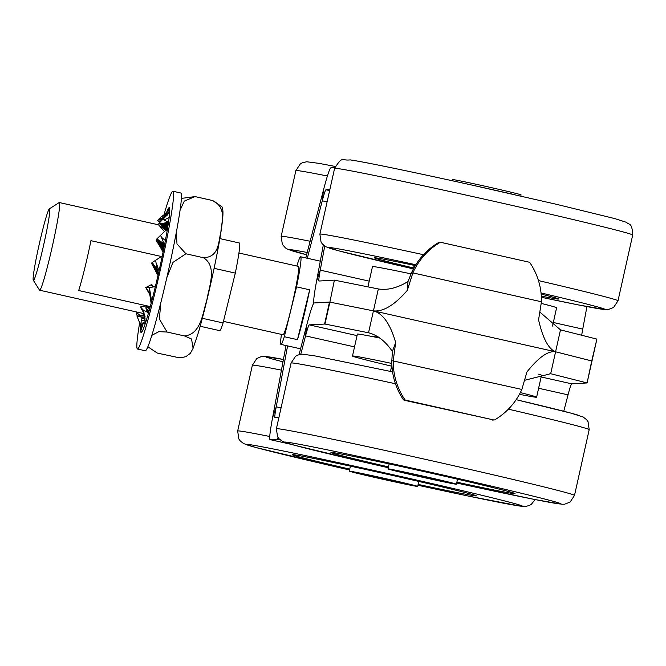 <?xml version="1.0" encoding="UTF-8"?>
<svg xmlns="http://www.w3.org/2000/svg" width="666" height="666" viewBox="0 0 666 666"><rect width="100%" height="100%" fill="white"/><g stroke="black" fill="none" stroke-linecap="round" stroke-linejoin="round"><path stroke-width="1" d="M278.113 437.637A44.922 2.739 -77.3 0 1 277.014 439.219L270.113 439.618A44.922 2.739 102.7 0 1 270.063 439.61A44.922 2.739 102.7 0 1 272.544 417.84L286.022 345.554M278.912 417.474L275.016 417.699A22.461 1.374 102.7 0 1 274.991 417.699A22.461 1.374 102.7 0 1 276.232 406.809L287.587 345.904M403.28 399.525A1.798 1.79 86.7 0 0 404.37 400.283L405.794 400.199A1.798 1.79 -93.3 0 1 404.703 399.45L403.28 399.525A67.383 67.249 -93.3 0 1 391.841 360.639L392.374 351.473L395.662 342.532L393.265 360.556A67.383 67.249 86.7 0 0 404.703 399.45M405.794 400.199L493.639 419.93L404.37 400.283M300.766 354.254L305.552 335.897A22.461 1.374 102.7 0 1 309.232 324.866L324.983 324.042L329.878 302.131L373.867 310.955L555.586 351.79C548.118 350.616 538.553 357.359 526.906 372.011L521.853 389.444A67.383 67.249 86.7 0 1 494.955 419.722A1.798 1.79 -93.3 0 1 493.639 419.93M492.216 420.013A1.798 1.79 86.7 0 0 492.715 420.055L494.139 419.971M440.576 242.357A1.798 1.79 86.7 0 0 439.76 242.607L438.336 242.69A1.798 1.79 -93.3 0 1 439.152 242.441L440.576 242.357A1.798 1.79 86.7 0 1 441.067 242.399L528.912 262.129A1.798 1.79 86.7 0 1 530.011 262.879A67.383 67.249 -93.3 0 1 541.45 301.773L538.569 319.83C542.807 338.353 548.476 349.009 555.586 351.79L591.733 360.955L596.886 339.111L587.087 382.942L591.733 360.955L587.087 382.942L571.719 383.832A22.461 1.374 -77.3 0 0 568.04 394.863L563.769 411.238M596.628 339.036L560.481 329.87L550.69 373.709L524.933 380.211M586.829 382.867L549.966 373.543M299.059 354.603L306.768 325.008A44.922 2.739 102.7 0 1 314.127 302.947L329.495 302.064L324.6 323.976M323.31 244.971L316.566 281.169A44.922 2.739 -77.3 0 0 314.086 302.947A44.922 2.739 -77.3 0 0 314.127 302.947L329.878 302.131L334.399 280.145L329.878 302.131L373.435 310.872C382.933 313.495 390.343 324.051 395.662 342.532M392.374 351.473C385.481 341.292 377.539 335.056 368.531 332.784L324.983 324.042M368.947 332.875L368.531 332.784L373.435 310.872C383.291 311.913 394.588 305.07 407.326 290.343L412.862 272.885A67.383 67.249 -93.3 0 1 439.76 242.607M378.28 336.954L372.81 336.638M521.853 389.444L391.841 360.639M596.886 339.111L591.991 361.03L555.586 351.79M541.45 301.773L412.862 272.885L411.438 272.968L408.008 281.551C397.402 287.953 387.512 290.426 378.33 288.952L373.435 310.872M378.33 288.952L334.773 280.211M324.733 246.079L320.246 270.146A22.461 1.374 -77.3 0 0 319.006 281.027L334.399 280.145M581.701 335.248A22.461 1.374 102.7 0 1 582.733 329.112L586.937 306.585M408.008 281.551L407.326 290.343M560.481 329.87L540.143 312.337M438.336 242.69A67.383 67.249 86.7 0 0 411.438 272.968M334.79 167.624L330.86 167.849A44.922 2.739 -77.3 0 0 323.493 189.91L305.786 257.909M329.861 189.544L325.965 189.768A22.461 1.374 -77.3 0 0 322.277 200.799L307.317 258.25M418.131 484.407A94.339 1.64 -167.4 0 0 476.34 495.854A94.339 1.64 -167.4 0 0 457.417 490.601A94.339 1.64 -167.4 0 0 354.928 467.124A94.339 1.64 -167.4 0 0 292.207 454.695A94.339 1.64 -167.4 0 0 311.13 459.956A94.339 1.64 -167.4 0 0 349.742 469.122M456.859 482.176A94.339 1.64 -167.4 0 0 515.059 493.623A94.339 1.64 -167.4 0 0 513.153 492.848A94.339 1.64 -167.4 0 0 413.802 469.314A94.339 1.64 -167.4 0 0 330.927 452.464A94.339 1.64 -167.4 0 0 332.842 453.238A94.339 1.64 -167.4 0 0 388.469 466.891M415.301 265.584A94.339 1.64 -167.4 0 0 374.434 257.85A94.339 1.64 -167.4 0 0 413.594 267.982M541.316 296.129A94.339 1.64 -167.4 0 0 558.558 299.001A94.339 1.64 -167.4 0 0 541.158 294.122M406.293 483.674A26.057 0.458 12.6 0 1 408.916 484.465A26.057 0.458 12.6 0 1 383.391 479.229A26.057 0.458 12.6 0 1 358.058 473.101A26.057 0.458 12.6 0 1 377.755 477.047A26.057 0.458 12.6 0 1 406.293 483.674M352.83 472.211A35.04 0.608 -167.4 0 0 391.2 481.11A35.04 0.608 -167.4 0 0 417.682 486.43A35.04 0.608 -167.4 0 0 383.624 478.188A35.04 0.608 -167.4 0 0 349.292 471.137A35.04 0.608 -167.4 0 0 352.83 472.211M520.812 196.07L521.07 194.897A35.04 0.608 -167.4 0 0 489.094 187.121A35.04 0.608 -167.4 0 0 452.68 179.612L452.422 180.786M420.562 476.648A26.057 0.458 12.6 0 1 396.786 470.87A26.057 0.458 12.6 0 1 422.311 476.107A26.057 0.458 12.6 0 1 447.635 482.234A26.057 0.458 12.6 0 1 420.562 476.648M377.913 337.654L378.08 336.904M424.433 476.423A35.04 0.608 -167.4 0 0 388.012 468.906A35.04 0.608 -167.4 0 0 422.077 477.147A35.04 0.608 -167.4 0 0 456.41 484.199A35.04 0.608 -167.4 0 0 424.433 476.423M379.82 338.037A94.339 1.64 -167.4 0 0 357.384 334.116L352.489 356.035A94.339 1.64 -167.4 0 0 391.65 366.167M519.43 394.322A94.339 1.64 -167.4 0 0 536.613 397.194L541.516 375.274A94.339 1.64 -167.4 0 0 538.544 374.175M391.841 363.453A94.339 1.64 -167.4 0 0 352.489 356.035M536.613 397.194A94.339 1.64 -167.4 0 0 520.346 392.59M541.316 303.421A94.339 1.64 12.6 0 1 556.601 307.767L552.514 326.065M367.948 286.871L372.477 266.616A94.339 1.64 12.6 0 1 410.964 273.851M296.919 266.042L297.302 264.46A44.922 2.739 102.7 0 1 300.657 256.76A44.922 2.739 102.7 0 1 296.553 286.863L284.324 336.713A44.922 2.739 102.7 0 1 280.969 344.414A44.922 2.739 102.7 0 1 281.46 334.399M238.919 253.013L298.493 266.4A35.04 2.14 102.7 0 1 298.768 268.19A35.04 2.14 102.7 0 1 291.683 306.352A35.04 2.14 102.7 0 1 283.133 334.773L223.468 321.37M200.175 326.265L219.722 330.652A44.922 2.739 -77.3 0 0 223.077 322.952L235.306 273.102A44.922 2.739 -77.3 0 0 239.41 242.998L219.863 238.603M33.3 280.236L39.51 290.085A44.922 2.739 -77.3 0 0 39.66 290.21A44.922 2.739 -77.3 0 0 49.034 260.381A44.922 2.739 -77.3 0 0 59.349 202.547A44.922 2.739 -77.3 0 0 59.166 202.589L49.342 208.841A36.655 2.239 102.7 0 1 41.067 255.994A36.655 2.239 102.7 0 1 33.3 280.236A36.655 2.239 102.7 0 1 39.269 244.081A36.655 2.239 102.7 0 1 49.342 208.841M223.077 322.952L202.331 318.29M150.283 306.601L78.713 290.518A44.922 2.739 -77.3 0 0 90.942 240.676L161.538 256.535M214.102 268.34L235.306 273.102M296.553 286.863L309.682 289.81L297.452 339.66L284.324 336.713M309.682 289.81A44.922 2.739 102.7 0 1 297.452 339.66M137.471 349.009L145.346 350.782A80.861 4.937 -77.3 0 0 167.89 272.968A80.861 4.937 -77.3 0 0 180.794 192.998L172.919 191.225A80.861 4.937 102.7 0 1 160.015 271.204A80.861 4.937 102.7 0 1 137.471 349.009A80.861 4.937 102.7 0 1 137.304 348.909A80.861 4.937 102.7 0 1 139.735 322.261M163.803 215.376A80.861 4.937 102.7 0 1 172.919 191.225M140.942 325.591A64.011 3.904 -77.3 0 0 141.025 332.5A64.011 3.904 -77.3 0 0 141.167 332.575A64.011 3.904 -77.3 0 0 159.007 270.979A64.011 3.904 -77.3 0 0 169.231 207.659A64.011 3.904 -77.3 0 0 166.209 213.411M148.11 313.17L146.786 311.08L148.818 311.929M149.142 310.772L145.954 308.133L145.971 306.51L149.559 309.249M146.786 311.08L146.52 310.423L148.993 311.305M146.52 310.423L145.954 308.133M140.526 307.051L146.07 305.769L149.9 308.017M145.971 306.51L146.07 305.769M140.393 306.901L143.273 310.048L147.336 312.212M145.196 323.909L145.429 322.319L143.273 310.048M145.246 323.651L143.939 312.471M144.93 317.524L143.323 312.212L140.834 307.784M151.132 303.43L149.817 294.613M160.206 222.111L157.517 220.704L158.175 219.738L161.455 216.592L166.05 213.57L168.814 209.624M141.783 328.529L141.292 327.106L141.617 329.612M143.49 328.679L142.133 324.517L145.263 322.81M151.132 301.756L149.309 287.662L154.029 286.838L151.673 285.473L151.715 284.882L152.814 286.363M155.011 286.921L154.029 286.838M149.459 293.964L145.721 287.529L151.715 284.507L153.48 286.671M145.721 287.529L149.309 287.662M151.665 301.407L149.917 290.701M150.941 299.259L150.991 299.708M150.766 298.118L149.342 293.381M150.2 295.97L148.793 292.149M149.975 295.279L148.093 290.776M149.725 294.605L146.329 287.729M150.408 296.678L149.967 295.163M149.45 293.956L147.244 289.285M149.159 293.323L146.237 287.704M150.841 298.659L150.658 297.735M150.633 297.61L150.35 296.462M158.108 274.95L157.817 272.244M158.125 274.892L156.843 269.514L152.206 262.496L162.271 255.952M158.15 274.783L157.834 272.427M158.158 274.733L155.603 260.281M157.7 274.892L151.49 263.236L152.206 262.496M159.016 270.945L156.335 263.187M158.067 275.133L156.352 268.531M158.058 275.175L155.761 267.499M154.221 265.21L158.042 275.241L155.061 266.408M158.033 275.274L153.205 263.861M158.025 275.299L152.089 262.579M158.1 275L157.576 271.428M158.083 275.05L157.243 270.471M158.075 275.091L156.843 269.514M156.91 273.543L151.49 263.236M164.261 246.12L163.411 243.448L156.885 238.861L167.474 228.646M164.352 245.671L163.811 243.889M164.444 245.221L164.161 244.472M163.112 251.873L156.085 240.135L156.885 238.861M165.468 240.551L161.472 237.321L160.473 235.24M164.177 244.172L161.472 237.321M163.919 247.877L161.755 242.166M163.828 248.31L161.03 241.691M163.744 248.743L160.181 241.142M163.661 249.167L159.199 240.509M163.57 249.592L158.017 239.735M163.486 250.016L156.751 239.019M164.177 246.562L163.411 243.448M164.086 247.011L162.937 243.032M164.002 247.444L162.387 242.607M163.395 250.466L156.085 240.135M163.345 250.724L163.195 250.25M163.237 251.257L161.88 250.1M163.145 251.698L162.72 251.348M168.232 223.909L167.357 222.361L162.887 223.401L159.116 223.16L169.663 212.088M168.34 223.185L167.874 222.228L167.357 222.361M168.448 222.477L167.874 222.228M164.935 232.001L158.333 224.6L159.116 223.16M169.122 217.541L163.944 220.021L162.621 219.247M167.874 221.961L163.944 220.021M167.782 226.781L164.743 223.152M167.666 227.489L163.878 223.301M167.549 228.197L162.887 223.401M167.333 228.813L161.746 223.443M166.95 229.279L160.406 223.376M166.558 229.77L158.983 223.335M168.123 224.633L166.816 222.561M168.007 225.358L166.2 222.769M167.89 226.074L165.518 222.968M166.533 230.744L158.333 224.6M168.581 213.636L167.532 213.595L162.437 217.932L158.292 219.58M169.156 212.837L168.173 212.82L167.532 213.595M169.672 212.013L168.173 212.82M169.73 210.598L168.598 212.154M169.397 207.784L168.706 209.898L163.095 215.926L161.455 216.592M168.14 212.654L163.095 215.926M165.742 216.683L164.51 216.567M164.935 217.416L163.536 217.266M164.086 218.132L162.437 217.932M163.187 218.831L161.189 218.573M162.404 219.547L159.715 219.164M161.838 220.28L158.175 219.738M167.932 214.419L166.875 214.36M167.224 215.185L166.167 215.118M166.508 215.942L165.384 215.851M160.939 221.337L157.617 220.779M141.292 327.106L140.593 323.743M143.398 315.867L144.489 315.501M136.505 311.963L136.147 312.221L140.384 315.726M141.25 315.734L144.164 314.402M136.147 312.221L137.213 315.884M137.879 318.39L138.636 319.971M139.777 322.336L140.817 325.191M143.09 327.88L143.365 328.996M145.238 321.02L141.691 320.296L141.883 318.198L145.055 318.631M142.133 324.517L141.958 323.534L145.271 321.836M141.958 323.534L141.691 320.296M145.238 316.1L136.888 315.942L142.049 317.299L144.863 317.158M141.883 318.198L142.049 317.299M136.888 315.942L139.119 321.437L142.499 326.248M141.234 332.584L139.993 322.677L139.119 321.437M147.969 346.878L157.351 353.088L178.097 357.525L181.768 357.55L185.906 356.651L190.359 353.321L193.098 348.351L191.558 339.002L184.574 335.964C201.323 334.149 202.739 312.437 206.918 299.742C208.974 286.571 217.624 266.483 203.421 257.717C219.514 257.326 218.331 241.234 220.904 232.018C221.353 222.327 227.406 207.859 212.546 200.516L221.92 206.726M176.299 232.342L176.989 243.906L185.922 253.779L172.969 262.396L166.833 277.614M160.722 303.147L159.407 319.081L167.074 332.034L158.858 331.651L151.881 335.323M181.36 198.418L195.046 196.587L184.249 201.124L179.995 210.414M167.074 332.034L184.574 335.964M185.922 253.779L203.421 257.717M195.046 196.587L212.546 200.516M281.052 407.892L276.232 406.809L272.544 417.84M270.113 439.618L290.9 444.289M306.768 325.008L305.552 335.897L354.528 346.894M538.611 388.253L568.04 394.863M369.347 332.967L368.531 332.784M309.232 324.866L357.051 335.606M541.133 376.956L571.719 383.832M277.014 439.219L280.203 439.935M316.566 281.169L320.246 270.146L369.222 281.144M553.313 322.502L582.733 329.112M327.106 201.881L322.277 200.799L323.493 189.91M329.628 190.593L325.965 189.768M281.443 370.138A152.73 2.664 -167.4 0 0 252.364 365.251L256.818 358.524L261.08 356.651L263.22 356.385L283.433 359.457A141.5 2.464 -167.4 0 0 282.992 361.821M269.763 436.488A152.73 2.664 -167.4 0 0 237.67 431.002L238.836 438.977L240.235 440.942L243.714 443.639L255.511 447.427L349.558 469.963A141.5 2.464 -167.4 0 1 274.559 452.289A141.5 2.464 -167.4 0 1 300.408 454.528A141.5 2.464 -167.4 0 1 493.989 498.26A141.5 2.464 -167.4 0 1 468.14 496.02A141.5 2.464 -167.4 0 1 417.948 485.248L468.281 496.053L521.436 506.302L525.491 506.468L529.262 505.527L531.36 504.328L535.148 499.583M577.822 415.085A141.5 2.464 -167.4 0 0 516.158 399.683L571.353 413.228L583.15 417.016L586.629 419.713L588.028 421.678L589.194 429.653A152.73 2.664 -167.4 0 0 586.105 428.405A152.73 2.664 -167.4 0 0 508.391 409.165M395.454 383.749A152.73 2.664 -167.4 0 0 291.084 363.02L295.538 356.293L297.635 355.111L301.939 354.154L314.227 355.752L392.557 371.844M571.411 494.155A152.73 2.664 -167.4 0 0 395.246 452.672A152.73 2.664 -167.4 0 0 276.39 428.771L277.555 436.746L278.954 438.711L282.434 441.416L294.23 445.196L388.278 467.732A141.5 2.464 -167.4 0 1 284.94 442.132A141.5 2.464 -167.4 0 1 395.021 464.319A141.5 2.464 -167.4 0 1 558.225 502.755A141.5 2.464 -167.4 0 1 456.668 483.017L534.84 499.525L562.021 504.245L564.626 504.195L570.088 502.097L574.5 495.404A152.73 2.664 -167.4 0 0 571.411 494.155M514.735 206.002A152.73 2.664 -167.4 0 0 337.862 168.573A152.73 2.664 -167.4 0 0 334.59 168.398C342.965 155.211 341.375 161.03 350.116 159.882C362.579 161.547 414.26 172.286 473.318 185.389L556.235 204.254L614.851 218.606L626.648 222.394C628.554 225.15 632.184 221.703 632.7 235.031A152.73 2.664 -167.4 0 0 514.735 206.002M514.901 194.722A141.5 2.464 -167.4 0 0 351.032 160.048M423.501 254.712A152.73 2.664 -167.4 0 0 323.168 234.324A152.73 2.664 -167.4 0 0 319.888 234.149L321.062 242.133L322.452 244.097L325.94 246.795L337.737 250.583L413.395 268.889A141.5 2.464 -167.4 0 1 331.435 247.719A141.5 2.464 -167.4 0 1 415.817 264.752M632.7 235.031L618.006 300.782A152.73 2.664 -167.4 0 0 538.461 280.586M618.006 300.782L613.594 307.476L608.125 309.573L605.527 309.623L578.338 304.903L541.383 297.286A141.5 2.464 -167.4 0 0 541.042 292.957M327.414 176.007A152.73 2.664 -167.4 0 0 295.862 170.629L300.324 163.903L302.422 162.72L306.726 161.763L319.006 163.361L335.214 166.45M310.123 241.242A152.73 2.664 -167.4 0 0 281.169 236.38L282.342 244.355L285.398 247.869L287.221 249.017L306.593 254.795A141.5 2.464 -167.4 0 1 307.201 252.481M270.063 439.61L291.025 444.322M252.364 365.251L237.67 431.002M291.084 363.02L276.39 428.771M589.194 429.653L574.5 495.404M334.59 168.398L319.888 234.149M295.862 170.629L281.169 236.38M417.682 486.43L418.797 481.426M349.292 471.137L350.408 466.142M456.41 484.199L457.525 479.204M388.012 468.906L389.135 463.911M391.899 365.043L390.484 371.395M413.37 269.006L414.185 265.351M158.508 224.825L59.349 202.547M143.889 313.619L39.66 290.21M320.296 261.164L300.657 256.76M300.566 348.817L280.969 344.414M146.662 288.511L148.793 292.524M156.427 271.72L157.992 275.175M221.82 206.468C223.068 209.782 223.918 211.88 220.929 232.176C216.85 258.624 205.777 307.834 198.21 333.125L193.09 348.351"/></g></svg>
